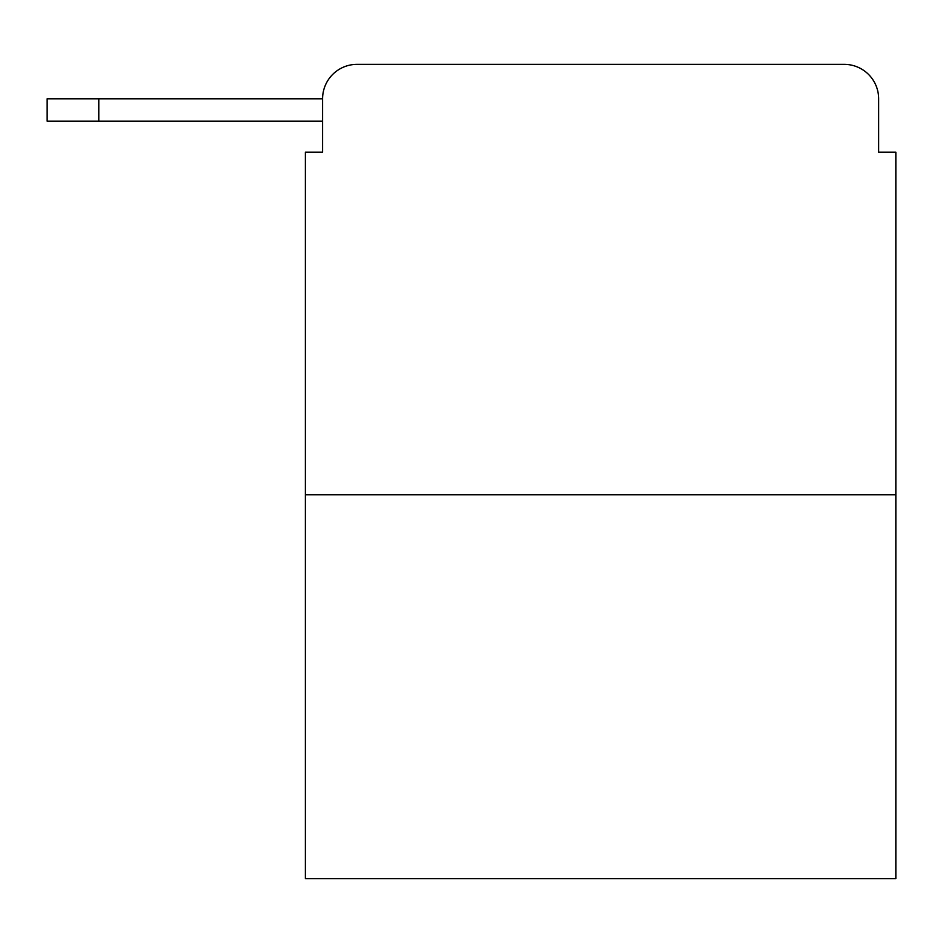 <?xml version="1.0" encoding="UTF-8"?>
<svg xmlns="http://www.w3.org/2000/svg" width="943" height="943" viewBox="0 0 943 943"><rect width="100%" height="100%" fill="white"/><g stroke="black" fill="none" stroke-linecap="round" stroke-linejoin="round"><path stroke-width="1.41" d="M895.85 494.745L305.379 494.745L305.379 878.64L895.85 878.64L895.85 152.165L878.64 152.165L878.64 98.791A34.431 34.431 0 0 0 844.209 64.36L357.02 64.36A34.431 34.431 0 0 0 322.589 98.791L322.589 152.165L322.589 121.175L47.15 121.175L47.15 98.791L150.444 98.791M305.379 494.745L305.379 152.165L322.589 152.165M357.02 64.36L844.209 64.36M878.64 152.165L878.64 98.791M98.791 121.175L98.791 98.791L322.589 98.791"/></g></svg>
